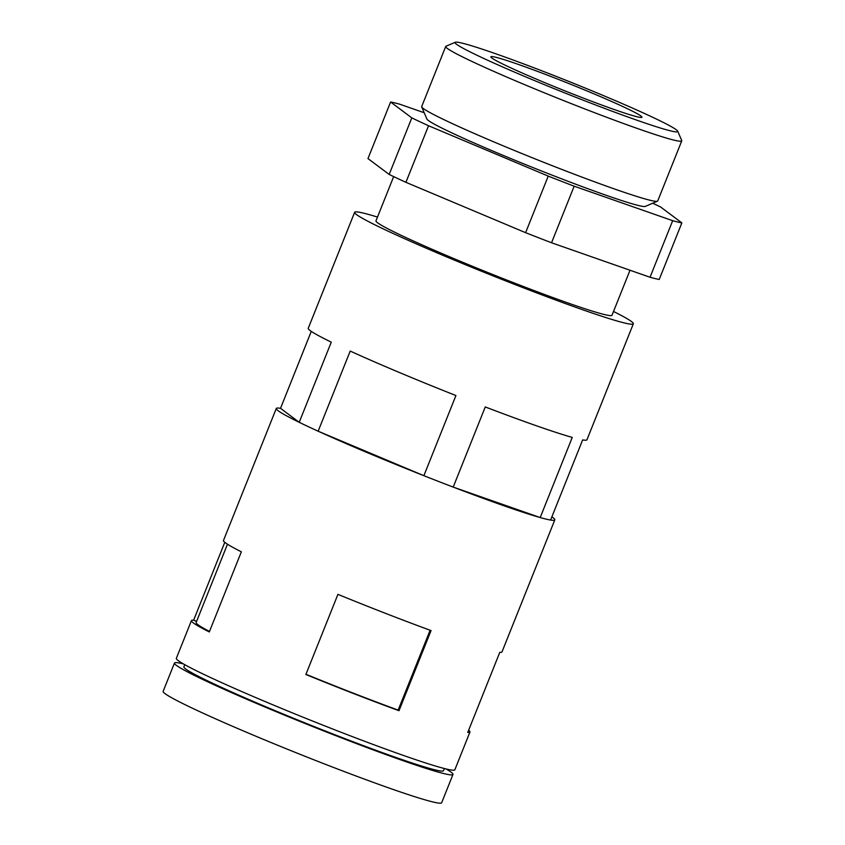 <?xml version="1.0" encoding="UTF-8"?>
<svg xmlns="http://www.w3.org/2000/svg" width="845" height="845" viewBox="0 0 845 845"><rect width="100%" height="100%" fill="white"/><g stroke="black" fill="none" stroke-linecap="round" stroke-linejoin="round"><path stroke-width="1.27" d="M613.512 311.488A150.083 7.626 -158.2 0 1 633.338 323.793L586.958 439.77A150.083 7.626 -158.2 0 1 582.649 439.918L550.591 520.066A150.083 7.626 -158.2 0 1 540.198 517.562L540.018 517.499A149.987 7.616 -158.2 0 1 453.385 487.164L453.205 487.1A150.083 7.626 -158.2 0 1 423.873 475.693L423.651 475.598A149.987 7.616 -158.2 0 1 318.375 431.309L318.153 431.214A150.083 7.626 -158.2 0 1 299.214 422.31L299.183 422.278A149.987 7.616 -158.2 0 1 276.283 408.473A149.987 7.616 -158.2 0 1 280.529 408.325L311.266 331.367M468.648 730.207A149.987 7.616 -158.2 0 1 469.947 732.034L454.863 769.753A149.987 7.616 -158.2 0 1 312.777 721.123A149.987 7.616 -158.2 0 1 176.341 658.35L191.424 620.631A149.987 7.616 -158.2 0 1 193.632 620.219L196.61 621.371M551.88 516.865A149.987 7.616 -158.2 0 1 554.806 519.876A149.987 7.616 -158.2 0 1 550.602 520.045M554.806 519.876L502.004 651.886A149.987 7.616 -158.2 0 1 499.807 652.298L467.75 732.446A149.987 7.616 -158.2 0 0 469.947 732.034M431.056 630.571A149.987 7.616 -158.2 0 1 337.926 594.362L305.869 674.511A149.987 7.616 -158.2 0 0 398.998 710.719L431.056 630.571M191.424 620.631A149.987 7.616 -158.2 0 0 209.296 631.944L241.353 551.806A149.987 7.616 -158.2 0 1 223.481 540.483L276.283 408.473M224.791 542.3L193.632 620.219M633.338 323.793A150.083 7.626 -158.2 0 1 491.156 275.132A150.083 7.626 -158.2 0 1 354.636 212.317A150.083 7.626 -158.2 0 1 377.483 217.081M299.214 422.31L331.272 342.162A150.083 7.626 -158.2 0 1 308.245 328.293L354.636 212.317M423.873 475.693L455.93 395.544A150.083 7.626 -158.2 0 1 350.21 351.066L318.153 431.214M540.198 517.562L572.255 437.414A150.083 7.626 -158.2 0 1 485.262 406.952L453.205 487.1M630.011 270.242L612.002 315.259A127.109 6.454 -158.2 0 1 491.589 274.044A127.109 6.454 -158.2 0 1 375.972 220.851L393.664 176.605M367.976 158.575L389.175 174.45A162.694 8.27 -158.2 0 0 405.917 182.319L525.611 232.681A162.694 8.27 -158.2 0 0 551.542 242.768L650.037 277.255A162.694 8.27 -158.2 0 0 659.227 279.463L681.852 222.89A162.694 8.27 -158.2 0 1 672.673 220.682L574.167 186.196A162.694 8.27 -158.2 0 1 548.236 176.109L428.542 125.747A162.694 8.27 -158.2 0 1 411.8 117.877L390.601 102.002L367.976 158.575M390.601 102.002A162.694 8.27 -158.2 0 1 399.791 104.21L424.222 112.765M652.72 203.233A162.694 8.27 -158.2 0 1 660.653 207.014L681.852 222.89M677.711 131.197L681.714 140.513A127.109 6.454 -158.2 0 1 681.746 140.883L657.716 200.973A127.109 6.454 -158.2 0 1 657.442 201.216L645.305 206.402A117.751 5.978 -158.2 0 1 534.008 167.997A117.751 5.978 -158.2 0 1 426.926 119.06L421.708 106.935A127.109 6.454 -158.2 0 1 421.687 106.565L445.716 46.475A127.109 6.454 -158.2 0 1 445.991 46.232L455.318 42.25A119.916 6.095 -158.2 0 1 547.919 73.177A119.916 6.095 -158.2 0 1 677.711 131.197A119.916 6.095 -158.2 0 1 564.133 92.665A119.916 6.095 -158.2 0 1 455.318 42.25M657.442 201.216A127.109 6.454 -158.2 0 1 537.304 159.768A127.109 6.454 -158.2 0 1 421.708 106.935M681.746 140.883A127.109 6.454 -158.2 0 1 561.333 99.678A127.109 6.454 -158.2 0 1 445.716 46.475M553.866 77.624A81.352 4.13 -158.2 0 1 641.925 117.223A81.352 4.13 -158.2 0 1 564.861 90.848A81.352 4.13 -158.2 0 1 490.871 56.805A81.352 4.13 -158.2 0 1 553.866 77.624M209.497 631.447A144.896 7.362 -158.2 0 1 196.146 622.522L227.474 544.201M430.105 630.233L398.164 710.096L398.998 710.719M398.164 710.096A144.896 7.362 -158.2 0 1 305.964 674.268M299.183 422.278L280.529 408.325M423.651 475.598L318.375 431.309M411.8 117.877L389.175 174.45M428.542 125.747L405.917 182.319M548.236 176.109L525.611 232.681M574.167 186.196L551.542 242.768M672.673 220.682L650.037 277.255M445.959 768.918A149.987 7.616 -158.2 0 1 452.973 774.464L441.66 802.75A149.987 7.616 -158.2 0 1 299.574 754.12A149.987 7.616 -158.2 0 1 163.148 691.347L174.461 663.061A149.987 7.616 -158.2 0 1 183.354 663.885M452.973 774.464A149.987 7.616 -158.2 0 1 310.886 725.834A149.987 7.616 -158.2 0 1 174.461 663.061M444.396 768.527L443.53 770.682A139.816 7.098 -158.2 0 1 311.076 725.359A139.816 7.098 -158.2 0 1 183.904 666.842L184.759 664.688M540.018 517.499L453.385 487.164"/></g></svg>

